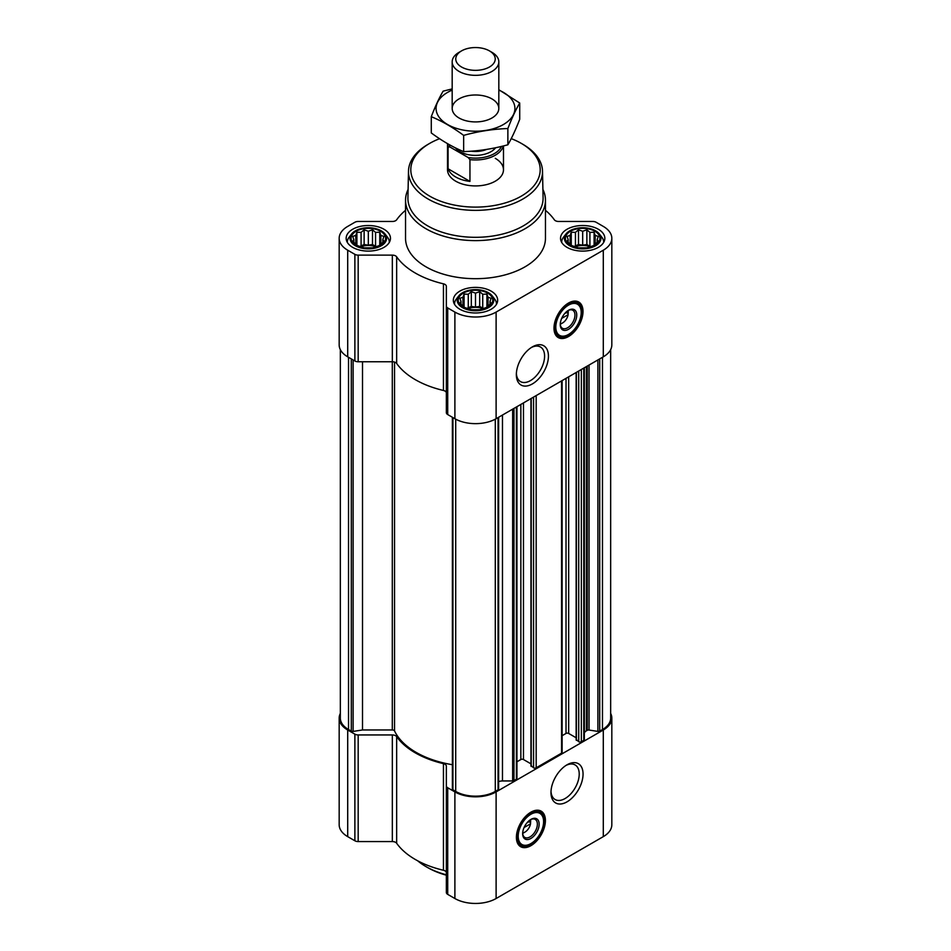 <?xml version="1.0" encoding="UTF-8"?>
<svg xmlns="http://www.w3.org/2000/svg" width="951" height="951" viewBox="0 0 951 951"><rect width="100%" height="100%" fill="white"/><g stroke="black" fill="none" stroke-linecap="round" stroke-linejoin="round"><path stroke-width="1.43" d="M531.395 347.484A19.971 11.531 -60 0 1 540.453 346.996A19.971 11.531 -60 0 1 543.52 362.997A19.971 11.531 -60 0 1 530.468 380.602A19.971 11.531 -60 0 1 520.482 381.589A19.971 11.531 -60 0 1 516.381 373.505M530.194 819.857A8.072 4.66 -60 0 1 530.515 820.772L526.985 822.817M383.931 241.233L379.746 245.417L375.562 246.856L372.507 247.831L364.138 247.831L356.898 245.417L352.714 241.233L353.831 239.616L352.714 236.407L355.781 235.432L356.898 232.234L361.083 232.365L364.138 229.809L368.322 231.248L372.507 229.809L375.562 232.365L379.746 232.234L380.864 235.432L383.931 236.407L382.801 239.616L383.931 241.233M380.519 231.259A17.261 9.962 180 0 1 372.792 247.926A17.261 9.962 180 0 1 351.656 235.729A17.261 9.962 180 0 1 380.519 231.259M598.286 241.233L594.102 245.417L589.917 246.856L586.862 247.831L578.493 247.831L571.254 245.417L567.069 241.233L568.199 239.616L567.069 236.407L570.136 235.432L571.254 232.234L575.438 232.365L578.493 229.809L582.678 231.248L586.862 229.809L589.917 232.365L594.102 232.234L595.219 235.432L598.286 236.407L597.169 239.616L598.286 241.233M594.886 231.259A17.261 9.962 180 0 1 587.147 247.926A17.261 9.962 180 0 1 566.011 235.729A17.261 9.962 180 0 1 594.886 231.259M491.108 303.119L486.924 307.304L482.739 308.73L479.684 309.717L471.316 309.717L464.076 307.304L459.892 303.119L461.009 301.491L459.892 298.293L462.959 297.306L464.076 294.109L468.261 294.251L471.316 291.695L475.5 293.134L479.684 291.695L482.739 294.251L486.924 294.109L488.041 297.306L491.108 298.293L489.991 301.491L491.108 303.119M487.697 293.146A17.261 9.962 180 0 1 479.97 309.812A17.261 9.962 180 0 1 458.834 297.604A17.261 9.962 180 0 1 487.697 293.146M567.795 310.715A8.072 4.66 -60 0 1 568.116 311.643L564.585 313.675M340.339 349.647L340.339 718.112A27.983 16.155 0 0 0 348.53 729.536L351.299 731.141A1.866 1.082 0 0 0 353.106 731.414L362.509 729.964L362.509 361.76M576.413 739.628L578.719 741.721A1.866 1.082 0 0 0 581.358 741.721L583.783 740.33A1.866 1.082 0 0 0 584.33 739.569L584.33 367.775M531.229 765.721L533.547 767.814A1.866 1.082 0 0 0 536.186 767.814L561.577 753.144A1.866 1.082 0 0 0 562.124 752.384L562.124 380.602M498.609 781.627A6.99 4.042 0 0 1 502.473 780.949L512.648 780.949A1.866 1.082 0 0 0 513.968 780.628L516.393 779.238A1.866 1.082 0 0 0 516.94 778.477L516.94 406.683M452.462 788.783A1.866 1.082 0 0 0 452.391 789.057A1.866 1.082 0 0 0 452.938 789.817L455.707 791.422A27.983 16.155 0 0 0 495.293 791.422L498.062 789.817A1.866 1.082 0 0 0 498.609 789.057A1.866 1.082 0 0 0 498.538 788.783M405.542 210.314A85.114 49.143 0 0 0 396.65 219.8A4.66 2.698 0 0 1 392.335 221.476L358.182 221.476A4.66 2.698 0 0 0 354.878 222.261L347.709 226.409A29.148 16.833 0 0 0 339.174 238.309A29.148 16.833 0 0 0 347.709 250.208L354.878 254.345A4.66 2.698 0 0 0 358.182 255.13L392.335 255.13A4.66 2.698 0 0 1 396.65 256.818A85.114 49.143 0 0 0 443.439 283.826A4.66 2.698 0 0 1 446.352 286.322L446.352 306.044A4.66 2.698 0 0 0 447.719 307.946L454.887 312.083A29.148 16.833 0 0 0 496.113 312.083L603.291 250.208A29.148 16.833 0 0 0 611.826 238.309A29.148 16.833 0 0 0 603.291 226.409L596.122 222.261A4.66 2.698 0 0 0 592.818 221.476L558.665 221.476A4.66 2.698 0 0 1 554.35 219.8A85.114 49.143 0 0 0 545.458 210.314M339.174 238.309L339.174 344.928A29.148 16.833 0 0 0 347.709 356.827L354.878 360.976A4.66 2.698 0 0 0 358.182 361.76L392.335 361.76A4.66 2.698 0 0 1 396.65 363.437A85.114 49.143 0 0 0 443.439 390.457A4.66 2.698 0 0 1 446.352 392.941M446.352 306.044L446.352 412.663A4.66 2.698 0 0 0 447.719 414.565L454.887 418.713A29.148 16.833 0 0 0 496.113 418.713L603.291 356.827A29.148 16.833 0 0 0 611.826 344.928L611.826 238.309M568.496 336.547A20.518 11.852 -60 0 1 558.237 337.569A20.518 11.852 -60 0 1 558.237 313.878A20.518 11.852 -60 0 1 578.755 302.026A20.518 11.852 -60 0 1 581.905 318.466A20.518 11.852 -60 0 1 568.496 336.547M532.382 383.919A22.681 13.1 -60 0 1 516.345 374.658A22.681 13.1 -60 0 1 532.382 346.877A22.681 13.1 -60 0 1 548.43 356.138A22.681 13.1 -60 0 1 532.382 383.919M598.345 229.262A22.158 12.791 180 0 1 604.836 238.309A22.158 12.791 180 0 1 582.678 251.1A22.158 12.791 180 0 1 560.531 238.309A22.158 12.791 180 0 1 574.202 226.493A22.158 12.791 180 0 1 598.345 229.262M383.99 229.262A22.158 12.791 180 0 1 390.469 238.309A22.158 12.791 180 0 1 368.322 251.1A22.158 12.791 180 0 1 346.164 238.309A22.158 12.791 180 0 1 359.847 226.493A22.158 12.791 180 0 1 383.99 229.262M491.168 291.137A22.158 12.791 180 0 1 497.658 300.183A22.158 12.791 180 0 1 475.5 312.974A22.158 12.791 180 0 1 453.342 300.183A22.158 12.791 180 0 1 467.024 288.367A22.158 12.791 180 0 1 491.168 291.137M542.902 189.404A69.958 40.394 180 0 1 545.458 200.221L545.458 238.309A69.958 40.394 180 0 1 475.5 278.691A69.958 40.394 180 0 1 405.542 238.309L405.542 200.221A69.958 40.394 180 0 1 408.098 189.404M584.33 733.685A6.99 4.042 0 0 1 586.375 730.832L587.254 730.332A1.866 1.082 0 0 1 589.049 730.047L597.894 731.414A1.866 1.082 0 0 0 599.701 731.141L602.47 729.536A27.983 16.155 0 0 0 610.661 718.112L610.661 349.647M362.509 729.964L392.299 729.964L392.299 361.76M452.391 764.711A83.95 48.465 0 0 1 394.546 730.95A2.33 1.343 0 0 0 392.299 729.964M516.94 761.787L520.851 759.528L520.851 404.425M530.955 763.843L523.478 759.528A1.866 1.082 0 0 0 520.851 759.528M562.124 735.694L566.023 733.447L566.023 378.343M576.14 737.762L568.662 733.447A1.866 1.082 0 0 0 566.023 733.447M340.339 713.405A29.148 16.833 0 0 0 339.174 718.112L339.174 824.743A29.148 16.833 0 0 0 347.709 836.642L354.878 840.779A4.66 2.698 0 0 0 358.182 841.576L392.335 841.576A4.66 2.698 0 0 1 396.65 843.252A85.114 49.143 0 0 0 443.439 870.26A4.66 2.698 0 0 1 446.352 872.756M339.174 718.112A29.148 16.833 0 0 0 347.709 730.011L354.878 734.16A4.66 2.698 0 0 0 358.182 734.945L392.335 734.945L392.335 841.576M446.352 785.847A4.66 2.698 0 0 0 447.719 787.761L447.719 894.38A4.66 2.698 0 0 1 446.352 892.478L446.352 766.137A4.66 2.698 0 0 0 443.439 763.641A85.114 49.143 0 0 1 396.65 736.621A4.66 2.698 0 0 0 392.335 734.945M447.719 894.38L454.887 898.517A29.148 16.833 0 0 0 496.113 898.517L603.291 836.642A29.148 16.833 0 0 0 611.826 824.743L611.826 718.112A29.148 16.833 0 0 0 610.661 713.405M447.719 787.761L454.887 791.898A29.148 16.833 0 0 0 496.113 791.898L603.291 730.011A29.148 16.833 0 0 0 611.826 718.112M530.908 845.689A20.518 11.852 -60 0 1 520.649 846.699A20.518 11.852 -60 0 1 520.649 823.007A20.518 11.852 -60 0 1 541.167 811.155A20.518 11.852 -60 0 1 544.305 827.596A20.518 11.852 -60 0 1 530.908 845.689M567.01 801.848A22.681 13.1 -60 0 1 550.974 792.587A22.681 13.1 -60 0 1 567.01 764.806A22.681 13.1 -60 0 1 583.058 774.066A22.681 13.1 -60 0 1 567.01 801.848M511.222 138.632A64.68 37.339 180 0 1 521.243 143.351L521.243 143.351A64.68 37.339 180 0 1 521.243 196.168A64.68 37.339 180 0 1 429.757 196.168A64.68 37.339 180 0 1 429.757 143.351A64.68 37.339 180 0 1 439.552 138.715M495.293 158.341A27.983 16.155 180 0 1 503.483 169.765A27.983 16.155 180 0 1 475.5 185.921A27.983 16.155 180 0 1 447.517 169.765L447.517 143.803A27.983 16.155 180 0 1 447.517 143.649M522.884 144.302L521.243 143.351L522.884 144.302A67.01 38.694 180 0 1 542.51 171.192A67.01 38.694 180 0 1 475.5 210.361A67.01 38.694 180 0 1 408.49 171.192A67.01 38.694 180 0 1 428.116 144.302L429.757 143.351M542.51 171.192L543.08 197.808A67.58 39.015 180 0 1 475.5 237.31A67.58 39.015 180 0 1 407.92 197.808L408.49 171.192M545.458 200.221A69.958 40.394 180 0 1 475.5 240.615A69.958 40.394 180 0 1 405.542 200.221M578.256 301.764A20.518 11.852 -60 0 1 580.776 318.347A20.518 11.852 -60 0 1 567.509 335.976A20.518 11.852 -60 0 1 557.761 337.26M561.672 318.407L568.116 314.686A8.072 4.66 -60 0 1 562.564 322.96L562.564 322.96A8.072 4.66 -60 0 1 560.282 323.72M560.912 323.911L562.564 322.96L560.912 323.911A10.402 6.003 -60 0 1 560.282 324.243M568.234 310.454A10.402 6.003 -60 0 1 568.27 311.167L568.116 314.686M568.044 310.561A10.402 6.003 -60 0 1 572.811 310.276A10.402 6.003 -60 0 1 574.404 318.609A10.402 6.003 -60 0 1 567.604 327.774A10.402 6.003 -60 0 1 562.41 328.285A10.402 6.003 -60 0 1 560.27 324.018M568.496 329.319A11.662 6.728 -60 0 1 560.258 324.553A11.662 6.728 -60 0 1 568.496 310.276A11.662 6.728 -60 0 1 576.746 315.043A11.662 6.728 -60 0 1 568.496 329.319M568.496 334.455A17.95 10.366 -60 0 1 563.967 336.107A17.95 10.366 -60 0 1 559.521 314.615A17.95 10.366 -60 0 1 580.36 307.72A17.95 10.366 -60 0 1 568.496 334.455M563.967 336.107L562.933 336.25A18.651 10.77 -60 0 1 558.32 335.453A18.651 10.77 -60 0 1 558.308 313.913A18.651 10.77 -60 0 1 576.972 303.143A18.651 10.77 -60 0 1 579.967 306.757L580.36 307.72M566.523 312.558L568.139 313.497M488.434 292.718A18.295 10.568 180 0 1 492.202 295.868A18.295 10.568 180 0 1 475.5 310.751A18.295 10.568 180 0 1 458.798 295.868A18.295 10.568 180 0 1 488.434 292.718M492.202 295.868L494.663 299.042A20.981 12.113 180 0 1 496.481 303.999A20.981 12.113 180 0 1 496.481 304.296M454.519 304.296A20.981 12.113 180 0 1 454.519 303.999A20.981 12.113 180 0 1 456.337 299.042L458.798 295.868M595.611 230.831A18.295 10.568 180 0 1 599.38 233.994A18.295 10.568 180 0 1 582.678 248.865A18.295 10.568 180 0 1 565.976 233.994A18.295 10.568 180 0 1 595.611 230.831M599.38 233.994L601.84 237.168A20.981 12.113 180 0 1 603.671 242.113A20.981 12.113 180 0 1 603.659 242.41L603.671 242.113M561.696 242.113L561.696 242.398A20.981 12.113 180 0 1 561.696 242.113A20.981 12.113 180 0 1 563.515 237.168L565.976 233.994M381.256 230.831A18.295 10.568 180 0 1 385.024 233.994A18.295 10.568 180 0 1 368.322 248.865A18.295 10.568 180 0 1 351.62 233.994A18.295 10.568 180 0 1 381.256 230.831M385.024 233.994L387.485 237.168A20.981 12.113 180 0 1 389.304 242.113A20.981 12.113 180 0 1 389.304 242.41L389.304 242.113M347.329 242.113L347.329 242.398A20.981 12.113 180 0 1 347.329 242.113A20.981 12.113 180 0 1 349.16 237.168L351.62 233.994M486.924 294.109L486.924 307.304M488.041 297.306L488.041 305.675M482.739 294.251L482.739 308.172L479.684 306.412L475.5 307.054L471.316 306.412L467.024 308.362M483.976 308.362L482.739 308.172M479.684 291.695L479.684 306.412M475.5 293.134L475.5 307.054M471.316 291.695L471.316 306.412M468.261 294.251L468.261 308.172M464.076 294.109L464.076 307.304M462.959 297.306L462.959 305.675M461.009 301.491L461.009 304.106M489.991 301.491L489.991 304.106M483.096 308.635A13.992 8.083 0 0 0 467.904 308.635M594.102 232.234L594.102 245.417M595.219 235.432L595.219 243.789M589.917 232.365L589.917 246.297L586.862 244.526L582.678 245.18L578.493 244.526L574.214 246.487M591.153 246.487L589.917 246.297M586.862 229.809L586.862 244.526M582.678 231.248L582.678 245.18M578.493 229.809L578.493 244.526M575.438 232.365L575.438 246.297M571.254 232.234L571.254 245.417M570.136 235.432L570.136 243.789M568.199 239.616L568.199 242.232M597.169 239.616L597.169 242.232M590.274 246.749A13.992 8.083 0 0 0 575.082 246.749M379.746 232.234L379.746 245.417M380.864 235.432L380.864 243.789M375.562 232.365L375.562 246.297L372.507 244.526L368.322 245.18L364.138 244.526L359.847 246.487M376.786 246.487L375.562 246.297M372.507 229.809L372.507 244.526M368.322 231.248L368.322 245.18M364.138 229.809L364.138 244.526M361.083 232.365L361.083 246.297M356.898 232.234L356.898 245.417M355.781 235.432L355.781 243.789M353.831 239.616L353.831 242.232M382.801 239.616L382.801 242.232M375.918 246.749A13.992 8.083 0 0 0 360.726 246.749M446.352 874.789A69.958 40.394 180 0 1 426.036 866.634A69.958 40.394 180 0 1 417.667 860.798M446.352 875.205A67.628 39.039 180 0 1 427.677 867.585L426.036 866.634M566.023 765.412A19.971 11.531 -60 0 1 575.082 764.925A19.971 11.531 -60 0 1 578.149 780.926A19.971 11.531 -60 0 1 565.096 798.531A19.971 11.531 -60 0 1 555.111 799.518A19.971 11.531 -60 0 1 551.009 791.434M540.655 810.894A20.518 11.852 -60 0 1 543.187 827.477A20.518 11.852 -60 0 1 529.909 845.118A20.518 11.852 -60 0 1 520.161 846.39M524.072 827.536L530.515 823.828A8.072 4.66 -60 0 1 524.964 832.089L524.964 832.089A8.072 4.66 -60 0 1 522.693 832.85M523.323 833.04L524.964 832.089L523.323 833.04A10.402 6.003 -60 0 1 522.681 833.373M530.646 819.596A10.402 6.003 -60 0 1 530.67 820.309L530.515 823.828M530.444 819.691A10.402 6.003 -60 0 1 535.211 819.405A10.402 6.003 -60 0 1 536.804 827.739A10.402 6.003 -60 0 1 530.016 836.904A10.402 6.003 -60 0 1 524.809 837.415A10.402 6.003 -60 0 1 522.67 833.147M530.908 838.449A11.662 6.728 -60 0 1 522.658 833.694A11.662 6.728 -60 0 1 530.908 819.405A11.662 6.728 -60 0 1 539.146 824.172A11.662 6.728 -60 0 1 530.908 838.449M530.908 843.585A17.95 10.366 -60 0 1 526.379 845.237A17.95 10.366 -60 0 1 521.921 823.744A17.95 10.366 -60 0 1 542.759 816.85A17.95 10.366 -60 0 1 530.908 843.585M526.379 845.237L525.344 845.38A18.651 10.77 -60 0 1 520.72 844.595A18.651 10.77 -60 0 1 520.72 823.055A18.651 10.77 -60 0 1 539.372 812.285A18.651 10.77 -60 0 1 542.367 815.887L542.759 816.85M528.922 821.7L530.539 822.627M501.379 146.442A26.664 15.394 180 0 1 468.154 157.521L449.871 146.965A26.664 15.394 180 0 1 449.015 144.504M449.871 146.965L448.076 147.001A27.983 16.155 180 0 1 447.517 143.803M503.222 145.99A27.983 16.155 180 0 1 469.949 159.637L468.154 157.521M469.949 159.637L469.949 181.403L448.076 168.779A27.983 16.155 0 0 0 469.949 181.403M448.076 147.001L448.076 168.779M491.988 52.353L489.456 50.89A19.745 11.4 180 0 1 489.456 67.01A19.745 11.4 180 0 1 461.544 67.01A19.745 11.4 180 0 1 461.544 50.89A19.745 11.4 180 0 1 489.456 50.89L491.988 52.353A23.323 13.469 180 0 1 498.823 61.874A23.323 13.469 180 0 1 475.5 75.331A23.323 13.469 180 0 1 452.177 61.874A23.323 13.469 180 0 1 459.012 52.353L461.544 50.89M498.823 90.107A39.407 22.753 180 0 1 503.364 124.545A39.407 22.753 180 0 1 445.591 123.273A39.407 22.753 180 0 1 452.177 90.107M491.988 117.972A23.323 13.469 180 0 1 459.012 117.972A23.323 13.469 180 0 1 459.012 98.928A23.323 13.469 180 0 1 491.988 98.928A23.323 13.469 180 0 1 491.988 117.972L491.988 117.972M452.177 88.907L443.13 91.153C439.184 97.905 435.237 106.405 431.279 116.688C441.942 121.074 452.724 127.303 463.648 135.375C478.389 131.321 493.129 129.051 507.87 128.528C511.816 118.257 515.763 109.745 519.721 103.005L498.823 89.727M519.721 103.005L519.721 119.255C515.763 129.538 511.816 138.05 507.87 144.79C493.129 148.832 478.389 151.114 463.648 151.625C452.997 147.239 442.215 141.01 431.279 132.938L431.279 116.688M507.87 128.528L507.87 144.79M463.648 135.375L463.648 151.625M351.299 731.141L351.299 358.907M348.53 729.536L348.53 357.303M583.783 740.33L583.783 368.096M581.358 741.721L581.358 369.487M561.577 753.144L561.577 380.911M536.186 767.814L536.186 395.58M516.393 779.238L516.393 407.004M513.968 780.628L513.968 408.395M498.062 789.817L498.062 417.584M495.293 791.422L495.293 419.165M347.709 250.208L347.709 356.827M354.878 254.345L354.878 360.976M358.182 255.13L358.182 361.76M392.335 255.13L392.335 361.76M396.65 256.818L396.65 363.437M443.439 283.826L443.439 390.457M447.719 307.946L447.719 414.565M454.887 312.083L454.887 418.713M496.113 312.083L496.113 418.713M603.291 250.208L603.291 356.827M452.938 789.817L452.938 417.584M455.707 791.422L455.707 419.165M599.701 731.141L599.701 358.907M602.47 729.536L602.47 357.303M353.106 731.414L353.106 359.942M394.546 730.95L394.546 362.081M502.473 780.949L502.473 415.04M512.648 780.949L512.648 409.156M523.478 759.528L523.478 402.903M531.229 766.482L531.229 398.433M533.547 767.814L533.547 397.102M568.662 733.447L568.662 376.822M576.413 740.389L576.413 372.352M578.719 741.721L578.719 371.021M597.894 731.414L597.894 359.942M589.049 730.047L589.049 365.053M587.254 730.332L587.254 366.087M586.375 730.832L586.375 366.599M347.709 730.011L347.709 836.642M354.878 734.16L354.878 840.779M358.182 734.945L358.182 841.576M396.65 736.621L396.65 843.252M443.439 763.641L443.439 870.26M454.887 791.898L454.887 898.517M496.113 791.898L496.113 898.517M603.291 730.011L603.291 836.642M565.037 335.905A20.066 11.578 -60 0 1 556.299 335.905M576.342 301.17A20.066 11.578 -60 0 1 580.716 308.754M527.448 845.035A20.066 11.578 -60 0 1 518.699 845.035M538.753 810.3A20.066 11.578 -60 0 1 543.116 817.884M495.626 147.738A21.921 12.66 180 0 1 475.666 155.382A21.921 12.66 180 0 1 455.505 147.916M486.65 149.414A19.127 11.043 180 0 1 471.185 151.197M452.391 789.057L452.391 417.275M498.609 789.057L498.609 417.275M530.955 766.102L530.955 398.588M576.14 740.009L576.14 372.507M576.972 303.143L573.548 301.17M558.32 335.453L554.897 333.48M539.372 812.285L535.96 810.311M520.72 844.595L517.296 842.622M503.483 145.919L503.483 169.765M452.177 61.874L452.177 108.45M498.823 61.874L498.823 108.45"/></g></svg>
